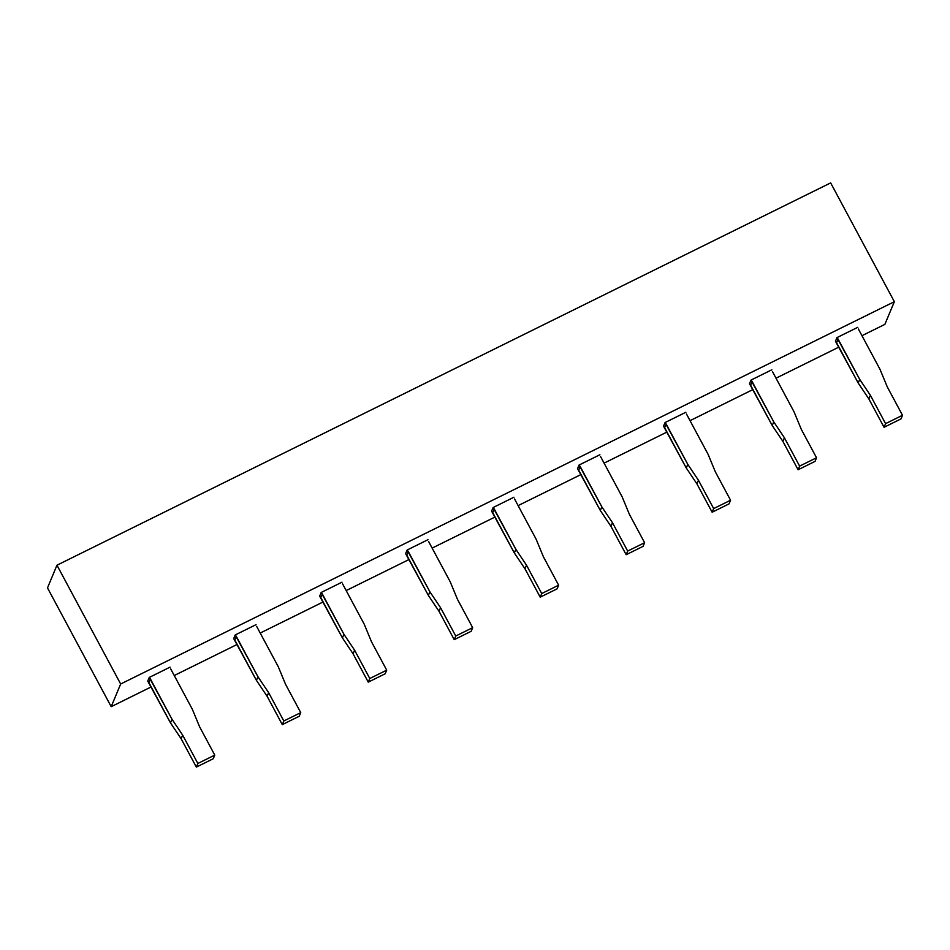 <?xml version="1.0" encoding="UTF-8"?>
<svg xmlns="http://www.w3.org/2000/svg" width="950" height="950" viewBox="0 0 950 950"><rect width="100%" height="100%" fill="white"/><g stroke="black" fill="none" stroke-linecap="round" stroke-linejoin="round"><path stroke-width="1.43" d="M111.198 706.681L120.662 684L56.964 565.202L47.5 587.896L111.198 706.681L47.5 587.896L56.964 565.202L120.662 684L894.354 301.696L830.656 182.899L56.964 565.202L830.656 182.899L894.354 301.696L884.877 324.378L861.971 335.694L884.877 324.378L894.354 301.696L120.662 684L111.198 706.681L151.204 686.909L111.198 706.681M838.933 347.082L776.008 378.183L838.933 347.082M752.958 389.559L690.044 420.66L752.958 389.559M666.995 432.048L604.069 463.137L666.995 432.048M581.032 474.525L518.106 505.614L581.032 474.525M495.069 517.002L432.143 548.091L495.069 517.002M409.106 559.479L346.18 590.567L409.106 559.479M323.131 601.956L260.217 633.044L323.131 601.956M237.167 644.432L174.254 675.521L237.167 644.432M664.644 427.666L666.164 424.032L665.047 422.56L663.528 426.194L686.268 467.994L687.788 464.36L666.164 424.032L664.644 427.666L663.528 426.194L665.047 422.56L687.788 464.36L686.268 467.994L696.932 483.883L698.44 480.249L687.788 464.36L698.44 480.249L696.932 483.883L712.132 512.228L713.652 508.594L698.44 480.249L713.652 508.594L712.132 512.228L729.054 503.868L730.574 500.234L713.652 508.594L730.574 500.234L729.054 503.868L712.132 512.228L696.932 483.883L686.268 467.994L664.644 427.666M715.374 471.901L730.574 500.234L715.374 471.901L708.094 454.326L715.374 471.901M686.47 413.998L708.094 454.326L686.47 413.998M836.582 342.701L838.09 339.079L836.974 337.606L835.454 341.24L858.206 383.028L859.714 379.406L838.09 339.079L836.582 342.701L835.454 341.24L836.974 337.606L859.714 379.406L858.206 383.028L868.858 398.917L870.378 395.295L859.714 379.406L870.378 395.295L868.858 398.917L884.058 427.274L885.578 423.641L870.378 395.295L885.578 423.641L884.058 427.274L900.98 418.914L902.5 415.281L885.578 423.641L902.5 415.281L900.98 418.914L884.058 427.274L868.858 398.917L858.206 383.028L836.582 342.701M887.3 386.947L902.5 415.281L887.3 386.947L880.021 369.372L887.3 386.947M858.396 329.044L880.021 369.372L858.396 329.044M750.619 385.178L752.127 381.556L751.011 380.083L749.491 383.717L772.243 425.517L773.751 421.883L752.127 381.556L750.619 385.178L749.491 383.717L751.011 380.083L773.751 421.883L772.243 425.517L782.895 441.394L784.415 437.772L773.751 421.883L784.415 437.772L782.895 441.394L798.095 469.751L799.615 466.117L784.415 437.772L799.615 466.117L798.095 469.751L815.017 461.391L816.537 457.758L799.615 466.117L816.537 457.758L815.017 461.391L798.095 469.751L782.895 441.394L772.243 425.517L750.619 385.178M801.337 429.424L816.537 457.758L801.337 429.424L794.057 411.849L801.337 429.424M772.433 371.521L794.057 411.849L772.433 371.521M578.681 470.143L580.201 466.509L579.072 465.037L577.564 468.671L600.305 510.471L601.825 506.837L580.201 466.509L578.681 470.143L577.564 468.671L579.072 465.037L601.825 506.837L600.305 510.471L610.969 526.359L612.477 522.726L601.825 506.837L612.477 522.726L610.969 526.359L626.169 554.705L627.677 551.071L612.477 522.726L627.677 551.071L626.169 554.705L643.091 546.345L644.599 542.711L627.677 551.071L644.599 542.711L643.091 546.345L626.169 554.705L610.969 526.359L600.305 510.471L578.681 470.143M629.411 514.378L644.599 542.711L629.411 514.378L622.131 496.803L629.411 514.378M600.507 456.475L622.131 496.803L600.507 456.475M492.718 512.62L494.238 508.986L493.109 507.526L491.601 511.147L514.342 552.947L515.862 549.314L494.238 508.986L492.718 512.62L491.601 511.147L493.109 507.526L515.862 549.314L514.342 552.947L525.006 568.836L526.514 565.202L515.862 549.314L526.514 565.202L525.006 568.836L540.206 597.182L541.714 593.56L526.514 565.202L541.714 593.56L540.206 597.182L557.128 588.822L558.636 585.188L541.714 593.56L558.636 585.188L557.128 588.822L540.206 597.182L525.006 568.836L514.342 552.947L492.718 512.62M543.447 556.854L558.636 585.188L543.447 556.854L536.156 539.279L543.447 556.854M514.544 498.952L536.168 539.279L514.544 498.952M406.754 555.097L408.262 551.463L407.146 550.003L405.626 553.624L428.379 595.424L429.887 591.791L408.262 551.463L406.754 555.097L405.626 553.624L407.146 550.003L429.887 591.791L428.379 595.424L439.031 611.313L440.551 607.679L429.887 591.791L440.551 607.679L439.031 611.313L454.231 639.659L455.751 636.037L440.551 607.679L455.751 636.037L454.231 639.659L471.152 631.299L472.673 627.665L455.751 636.037L472.673 627.665L471.152 631.299L454.231 639.659L439.031 611.313L428.379 595.424L406.754 555.097M457.473 599.331L472.673 627.665L457.473 599.331L450.193 581.756L457.473 599.331M428.569 541.429L450.193 581.756L428.569 541.429M320.791 597.574L322.299 593.94L321.183 592.479L319.663 596.101L342.416 637.901L343.924 634.268L322.299 593.94L320.791 597.574L319.663 596.101L321.183 592.479L343.924 634.268L342.416 637.901L353.067 653.79L354.588 650.156L343.924 634.268L354.588 650.156L353.067 653.79L368.267 682.136L369.787 678.514L354.588 650.156L369.787 678.514L368.267 682.136L385.189 673.776L386.709 670.154L369.787 678.514L386.709 670.154L385.189 673.776L368.267 682.136L353.067 653.79L342.416 637.901L320.791 597.574M371.509 641.808L386.709 670.154L371.509 641.808L364.23 624.233L371.509 641.808M342.606 583.906L364.23 624.233L342.606 583.906M234.816 640.051L236.336 636.417L235.22 634.956L233.7 638.59L256.441 680.378L257.961 676.756L236.336 636.417L234.816 640.051L233.7 638.59L235.22 634.956L257.961 676.756L256.441 680.378L267.104 696.267L268.624 692.633L257.961 676.756L268.624 692.633L267.104 696.267L282.304 724.624L283.824 720.991L268.624 692.633L283.824 720.991L282.304 724.624L299.226 716.252L300.746 712.631L283.824 720.991L300.746 712.631L299.226 716.252L282.304 724.624L267.104 696.267L256.441 680.378L234.816 640.051M285.546 684.285L300.746 712.631L285.546 684.285L278.267 666.71L285.546 684.285M256.642 626.383L278.267 666.71L256.642 626.383M148.853 682.528L150.373 678.906L149.245 677.433L147.737 681.067L170.477 722.855L171.998 719.233L150.373 678.906L148.853 682.528L147.737 681.067L149.245 677.433L171.998 719.233L170.477 722.855L181.141 738.744L182.649 735.122L171.998 719.233L182.649 735.122L181.141 738.744L196.341 767.101L197.849 763.467L182.649 735.122L197.849 763.467L196.341 767.101L213.263 758.729L214.771 755.107L197.849 763.467L214.771 755.107L213.263 758.729L196.341 767.101L181.141 738.744L170.477 722.855L148.853 682.528M199.583 726.762L214.771 755.107L199.583 726.762L192.304 709.199L199.583 726.762M170.679 668.871L192.304 709.199L170.679 668.871M685.876 412.264L665.047 422.56L685.876 412.264M857.803 327.311L836.974 337.606L857.803 327.311M771.839 369.787L751.011 380.083L771.839 369.787M599.913 454.741L579.072 465.037L599.913 454.741M513.95 497.23L493.109 507.526L513.95 497.23M427.975 539.707L407.146 550.003L427.975 539.707M342.012 582.184L321.183 592.479L342.012 582.184M256.049 624.661L235.22 634.956L256.049 624.661M170.086 667.137L149.245 677.433L170.086 667.137"/></g></svg>
